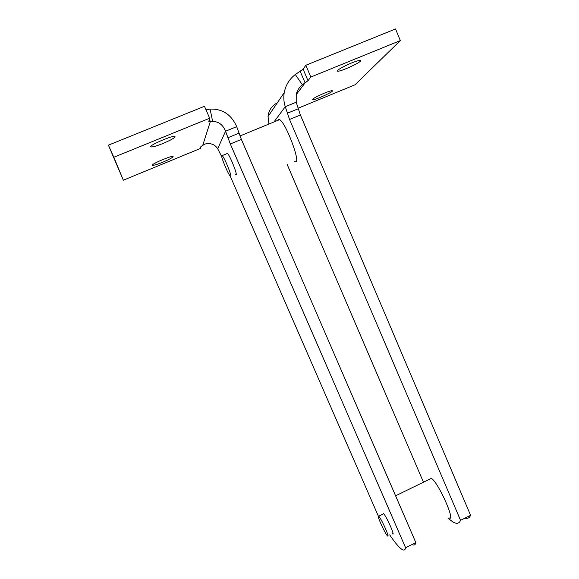<?xml version="1.0" encoding="UTF-8"?>
<svg xmlns="http://www.w3.org/2000/svg" width="579" height="579" viewBox="0 0 579 579"><rect width="100%" height="100%" fill="white"/><g stroke="black" fill="none" stroke-linecap="round" stroke-linejoin="round"><path stroke-width="0.87" d="M378.905 516.417C381.72 519.291 390.384 538.875 387.539 535.93C385.021 533.845 375.807 513.276 378.717 516.215L378.905 516.417M429.748 479.115L431.312 478.348L431.724 478.63C438.824 483.262 456.303 522.967 448.964 517.764M221.699 155.483L222.184 155.606C224.782 157.828 233.301 179.454 230.312 176.175C228.169 174.417 220.715 156.533 221.699 155.483M277.84 120.36L278.144 119.621L279.621 119.629C286.598 123.399 302.339 167.259 294.689 161.244M108.411 145.163L113.817 157.256L209.663 118.225L204.467 106.29L108.411 145.163L123.341 180.199L200.334 148.492L200.942 146.501L205.067 144.012C210.662 142.818 214.874 144.388 217.697 148.731L221.757 156.721M205.972 109.742L210.09 109.091C222.466 108.714 231.332 114.57 236.702 126.649L225.549 131.23C222.987 124.832 218.688 121.547 212.638 121.373L210.343 121.51L209.352 119.231M236.702 126.649L241.371 139.401L415.852 542.639C415.353 544.977 414.079 545.613 412.038 544.549M226.729 153.717L227.301 153.117C230.051 155.382 238.765 177.659 235.61 174.315L235.371 174.062M382.98 514.123L383.457 513.53C386.077 515.534 395.638 536.899 392.54 533.816L392.301 533.57M217.697 148.731L225.549 131.23L230.312 143.968L405.589 547.763C405.076 550.687 403.302 550.795 400.263 548.089C397.484 545.584 393.959 541.177 389.696 534.858M415.852 542.639L405.589 547.763M378.311 516.055L230.203 176.074M209.663 118.225L208.795 121.445L210.343 121.51L202.824 145.047M123.341 180.199L113.817 157.256M162.923 143.498C156.156 146.176 152.125 147.283 150.815 146.813C148.542 145.445 174.069 134.632 175.01 136.564C174.88 137.816 170.856 140.125 162.923 143.498M162.779 162.207C156.923 164.552 153.471 165.572 152.422 165.261C150.692 164.291 172.506 155.078 173.121 156.511C172.926 157.459 169.481 159.355 162.779 162.207M300.226 71.398L305.082 82.869L302.361 84.773C299.263 87.263 297.222 90.418 296.245 94.218L296.202 102.215L285.281 106.702C283.768 102.136 283.428 97.431 284.253 92.575C285.657 85.164 289.348 79.149 295.319 74.525L303.121 69.169L305.835 65.261L395.537 28.95L400.328 40.588L354.999 84.795L297.99 108.273M277.225 102.946L275.655 103.8C271.196 106.76 268.656 110.987 268.041 116.495L268.931 124.036M448.016 518.234L452.785 521.889C456.621 524.154 459.205 523.64 460.537 520.333L289.558 119.491L285.281 106.702L273.968 121.959M464.915 518.14C467.579 518.878 469.468 517.937 470.589 515.31L300.392 115.011L296.202 102.215M287.155 164.422L423.452 482.191M460.537 520.333L470.589 515.31M305.835 65.261L310.807 77.043L400.328 40.588M296.108 94.797L305.082 82.869L308.006 80.727L310.807 77.043M324.291 93.176C329.002 91.279 331.702 90.483 332.389 90.787C333.88 91.75 313.116 100.999 312.479 99.66C312.921 98.539 316.858 96.375 324.291 93.176M351.525 62.995C356.78 60.904 359.805 60.071 360.608 60.498C362.519 61.852 338.317 72.831 337.398 71.051C337.875 69.538 342.587 66.853 351.525 62.995M212.638 121.373L210.09 109.091M238.953 133.184L227.851 137.751M241.371 139.401L230.312 143.968M302.361 84.773L295.319 74.525M287.278 113.274L298.142 108.801M289.558 119.491L300.392 115.011M303.121 69.169L308.006 80.727M378.717 516.215L383.696 513.768M395.587 495.819L431.312 478.348M222.184 155.606L227.547 153.384M239.974 135.985L279.621 119.629M393.054 533.563L392.54 533.816M284.253 92.575L268.041 116.502"/></g></svg>
